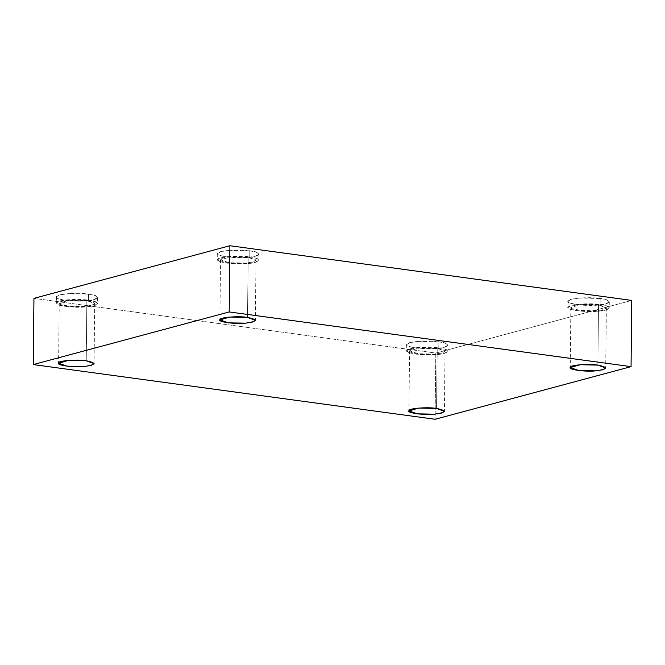 <?xml version="1.0" encoding="UTF-8"?>
<svg xmlns="http://www.w3.org/2000/svg" width="665" height="665" viewBox="0 0 665 665"><rect width="100%" height="100%" fill="white"/><g stroke="black" fill="none" stroke-linecap="round" stroke-linejoin="round"><path stroke-width="0.5" stroke-dasharray="3.33 2.49" d="M438.867 341.81L445.218 343.148L447.986 345.118L444.386 347.255L436.431 348.468L416.614 348.094L409.05 346.49L406.789 344.428L409.823 342.691L418.293 341.344L438.867 341.81L438.8 347.911L418.235 347.438L409.756 348.793L406.681 350.788L408.983 352.591L416.548 354.187L436.365 354.561L444.32 353.356L447.919 351.22L445.151 349.25L438.8 347.911L438.867 341.81C428.825 339.89 405.259 341.81 406.789 344.428C403.381 346.939 425.159 349.898 436.431 348.468C449.881 347.886 451.668 342.999 438.867 341.81M438.8 347.911C451.601 349.092 449.814 353.979 436.365 354.561C425.093 355.999 403.322 353.032 406.731 350.53C405.193 347.911 428.767 345.983 438.8 347.911M437.196 348.344C428.559 346.689 408.285 348.344 409.607 350.596C406.672 352.749 425.401 355.301 435.101 354.063C447.088 352.417 447.786 350.505 437.196 348.344L445.035 351.187L441.942 353.024L435.101 354.063L418.052 353.747L409.565 350.812L419.499 347.936L437.196 348.344L436.564 408.451L437.196 348.344M88.528 294.13L94.871 295.468L97.639 297.438L94.048 299.574L86.093 300.788L66.267 300.414L58.711 298.818L56.45 296.756L59.476 295.019L67.955 293.664L88.528 294.13L88.462 300.231L67.888 299.757L59.418 301.112L56.342 303.107L58.645 304.911L66.209 306.507L86.026 306.881L93.981 305.676L97.58 303.539L94.812 301.569L88.462 300.231L88.528 294.13C78.487 292.209 54.921 294.13 56.45 296.756C53.042 299.258 74.821 302.226 86.093 300.788C99.534 300.206 101.329 295.318 88.528 294.13M88.462 300.231C101.263 301.411 99.476 306.299 86.026 306.881C74.754 308.319 52.976 305.36 56.384 302.849C54.854 300.231 78.42 298.302 88.462 300.231M86.857 300.663C78.221 299.009 57.946 300.663 59.26 302.916C56.334 305.069 75.062 307.621 84.754 306.382C96.749 304.736 97.447 302.833 86.857 300.663L94.696 303.506L91.604 305.343L84.754 306.382L67.714 306.066L59.218 303.14L69.16 300.256L86.857 300.663L86.226 360.771L86.857 300.663M249.832 250.796L256.183 252.135L258.951 254.105L255.352 256.241L247.397 257.455L227.58 257.081L220.015 255.476L217.763 253.415L220.788 251.678L229.259 250.331L249.832 250.796L249.774 256.898L229.201 256.424L220.722 257.779L217.646 259.774L219.949 261.578L227.513 263.174L247.33 263.548L255.294 262.343L258.885 260.206L256.116 258.236L249.774 256.898L249.832 250.796C239.799 248.876 216.225 250.796 217.763 253.415C214.346 255.925 236.125 258.885 247.397 257.455C260.846 256.873 262.633 251.985 249.832 250.796M249.774 256.898C262.575 258.078 260.78 262.966 247.33 263.548C236.067 264.986 214.288 262.018 217.696 259.516C216.167 256.898 239.732 254.969 249.774 256.898M248.161 257.33C239.525 255.676 219.251 257.33 220.572 259.583C217.638 261.736 236.374 264.288 246.067 263.049C258.053 261.403 258.751 259.491 248.161 257.33L256 260.173L252.908 262.01L246.067 263.049L229.018 262.733L220.531 259.799L230.464 256.923L248.161 257.33L247.53 317.438L248.161 257.33M600.179 298.477L606.522 299.815L609.29 301.785L605.69 303.922L597.735 305.127L577.918 304.753L570.354 303.157L568.101 301.095L571.127 299.358L579.606 298.003L600.179 298.477L600.113 304.578L579.539 304.104L571.069 305.459L567.985 307.446L570.296 309.258L577.86 310.854L597.677 311.228L605.632 310.015L609.223 307.878L606.455 305.908L600.113 304.578L600.179 298.477C590.138 296.548 566.572 298.477 568.101 301.095C564.693 303.606 586.472 306.565 597.735 305.127C611.185 304.545 612.98 299.657 600.179 298.477M600.113 304.578C612.914 305.759 611.127 310.646 597.677 311.228C586.405 312.666 564.627 309.699 568.035 307.197C566.505 304.578 590.071 302.65 600.113 304.578M598.5 305.011C589.872 303.348 569.597 305.002 570.911 307.263C567.976 309.416 586.713 311.968 596.405 310.73C608.4 309.084 609.098 307.172 598.5 305.011L606.347 307.853L603.255 309.691L596.405 310.73L579.356 310.405L570.869 307.479L580.811 304.603L598.5 305.011L597.877 365.118L598.5 305.011M435.808 353.057L435.11 419.266L435.808 353.057L631.75 300.422L435.808 353.057L33.94 298.369L435.808 353.057M447.986 345.118L447.919 351.22M406.747 344.686L406.681 350.788M445.035 351.187L444.411 411.294M409.565 350.812L408.933 410.928M97.639 297.438L97.58 303.539M56.4 297.006L56.342 303.107M94.696 303.506L94.064 363.622M59.218 303.14L58.595 363.248M258.951 254.105L258.885 260.206M217.713 253.673L217.646 259.774M256 260.173L255.377 320.281M220.531 259.799L219.899 319.915M609.29 301.785L609.223 307.878M568.051 301.353L567.985 307.446M606.347 307.853L605.715 367.961M570.869 307.479L570.238 367.587"/><path stroke-width="1" d="M436.564 408.451L418.867 408.044L408.933 410.928L417.421 413.854L434.469 414.179L441.311 413.131L444.411 411.294L436.564 408.451C447.154 410.621 446.456 412.524 434.469 414.179C424.777 415.409 406.041 412.865 408.975 410.704C407.653 408.451 427.928 406.797 436.564 408.451M86.226 360.771L68.528 360.372L58.595 363.248L67.082 366.174L84.131 366.498L90.972 365.459L94.064 363.622L86.226 360.771C96.816 362.94 96.117 364.844 84.131 366.498C74.43 367.737 55.702 365.185 58.636 363.024C57.315 360.771 77.589 359.117 86.226 360.771M247.53 317.438L229.841 317.03L219.899 319.915L228.386 322.841L245.435 323.165L252.284 322.118L255.377 320.281L247.53 317.438C258.128 319.607 257.43 321.511 245.435 323.165C235.743 324.395 217.006 321.852 219.94 319.69C218.627 317.438 238.901 315.784 247.53 317.438M597.877 365.118L580.179 364.711L570.238 367.587L578.733 370.521L595.782 370.837L602.623 369.798L605.715 367.961L597.877 365.118C608.467 367.288 607.768 369.191 595.782 370.837C586.081 372.076 567.353 369.524 570.279 367.371C568.966 365.118 589.24 363.464 597.877 365.118M435.11 419.266L33.25 364.578L33.94 298.369L33.25 364.578L435.11 419.266L631.06 366.631L631.75 300.422L229.891 245.734L229.192 311.943L631.06 366.631L435.11 419.266M631.75 300.422L631.06 366.631L229.192 311.943L33.25 364.578L229.192 311.943L229.891 245.734L33.94 298.369L229.891 245.734L631.75 300.422"/></g></svg>
